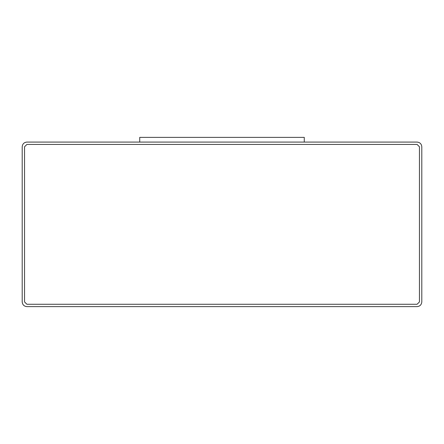 <?xml version="1.0" encoding="UTF-8"?>
<svg xmlns="http://www.w3.org/2000/svg" width="444" height="444" viewBox="0 0 444 444"><rect width="100%" height="100%" fill="white"/><g stroke="black" fill="none" stroke-linecap="round" stroke-linejoin="round"><path stroke-width="0.67" d="M26.901 142.08L417.099 142.08C419.935 142.38 421.5 143.945 421.8 146.781L421.8 301.92C421.5 304.756 419.935 306.321 417.099 306.621L26.901 306.621C24.065 306.321 22.5 304.756 22.2 301.92L22.2 146.781C22.5 143.945 24.065 142.38 26.901 142.08C24.065 142.38 22.5 143.945 22.2 146.781L22.2 301.92C22.5 304.756 24.065 306.321 26.901 306.621L417.099 306.621C419.935 306.321 421.5 304.756 421.8 301.92L421.8 146.781C421.5 143.945 419.935 142.38 417.099 142.08L26.901 142.08M26.901 304.273L24.553 301.92L26.901 304.273L417.099 304.273L419.447 301.92L419.447 146.781L417.099 144.433L26.901 144.433L24.553 146.781L24.553 301.92L24.553 146.781L26.901 144.433L417.099 144.433L419.447 146.781L419.447 301.92L417.099 304.273L26.901 304.273L24.553 301.92M24.553 146.781L26.901 144.433M417.099 144.433L419.447 146.781M419.447 301.92L417.099 304.273M139.727 142.08L139.727 137.379L139.727 142.08M304.273 142.08L304.273 137.379L139.727 137.379L304.273 137.379L304.273 142.08"/></g></svg>

